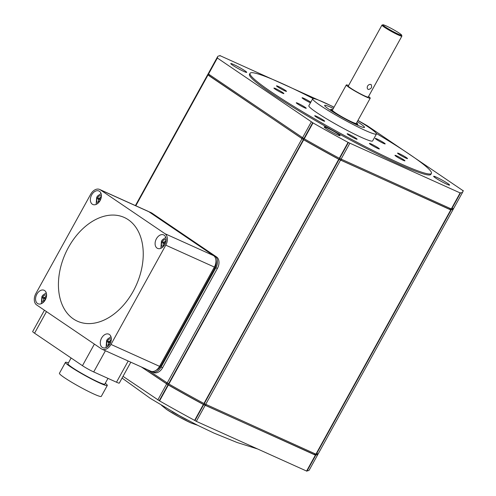 <?xml version="1.0" encoding="UTF-8"?>
<svg xmlns="http://www.w3.org/2000/svg" width="496" height="496" viewBox="0 0 496 496"><rect width="100%" height="100%" fill="white"/><g stroke="black" fill="none" stroke-linecap="round" stroke-linejoin="round"><path stroke-width="0.74" d="M382.949 24.8L382.032 25.06A11.383 0.98 28.9 0 0 381.951 25.116A11.383 0.98 28.9 0 0 384.326 27.193A11.383 0.98 28.9 0 0 395.145 33.437A11.383 0.98 28.9 0 0 401.884 36.115A11.383 0.98 28.9 0 0 401.884 36.022L401.617 35.104A10.701 0.924 28.9 0 0 399.379 33.238A10.701 0.924 28.9 0 0 389.602 27.565A10.701 0.924 28.9 0 0 382.949 24.8A10.701 0.924 28.9 0 0 385.107 26.803A10.701 0.924 28.9 0 0 395.659 32.866A10.701 0.924 28.9 0 0 401.617 35.104M371.039 84.549C372.353 87.153 371.442 88.809 368.299 89.509C367.164 88.796 366.916 87.637 367.567 86.031C368.584 84.624 369.737 84.128 371.039 84.549L371.262 84.673M381.951 25.116L348.304 86.075A11.383 0.98 28.9 0 0 350.672 88.152A11.383 0.98 28.9 0 0 361.491 94.395A11.383 0.98 28.9 0 0 368.23 97.073L401.884 36.115M348.614 85.504A13.659 1.178 28.9 0 0 346.307 84.971A13.659 1.178 28.9 0 0 349.153 87.463A13.659 1.178 28.9 0 0 362.136 94.959A13.659 1.178 28.9 0 0 370.227 98.177A13.659 1.178 28.9 0 0 368.547 96.509M370.227 98.177L356.302 123.392A13.659 1.178 -151.1 0 1 348.217 120.181A13.659 1.178 -151.1 0 1 335.234 112.685A13.659 1.178 -151.1 0 1 332.388 110.193L346.307 84.971M356.599 122.865A15.364 1.321 -151.1 0 1 357.796 124.217A15.364 1.321 -151.1 0 1 347.739 120.113A15.364 1.321 -151.1 0 1 332.915 111.34A15.364 1.321 -151.1 0 1 330.894 109.368A15.364 1.321 -151.1 0 1 332.68 109.659M358.255 125.507A22.766 1.959 28.9 0 0 357.399 124.936M330.497 110.087A22.766 1.959 28.9 0 0 329.561 109.666M333.362 108.419A22.766 1.959 28.9 0 0 324.632 105.394A22.766 1.959 28.9 0 0 329.381 109.548A22.766 1.959 28.9 0 0 351.013 122.041A22.766 1.959 28.9 0 0 364.492 127.398A22.766 1.959 28.9 0 0 359.749 123.244A22.766 1.959 28.9 0 0 357.281 121.625M334.013 107.248A36.425 3.137 28.9 0 0 312.678 98.791A36.425 3.137 28.9 0 0 320.273 105.437A36.425 3.137 28.9 0 0 354.888 125.426A36.425 3.137 28.9 0 0 376.452 134.001A36.425 3.137 28.9 0 0 368.857 127.354A36.425 3.137 28.9 0 0 357.926 120.454M312.678 98.791L308.841 105.741A36.425 3.137 28.9 0 0 316.436 112.387A36.425 3.137 28.9 0 0 351.05 132.376A36.425 3.137 28.9 0 0 372.614 140.951L376.452 134.001M351.224 135.464A5.692 0.49 -151.1 0 1 357.07 139.283A5.692 0.49 -151.1 0 1 353.034 137.553A5.692 0.49 -151.1 0 1 347.144 133.802A5.692 0.49 -151.1 0 1 351.224 135.464M395.256 155.329A5.692 0.49 -151.1 0 1 401.128 158.181A5.692 0.49 -151.1 0 1 404.897 160.859A5.692 0.49 -151.1 0 1 404.655 160.84A5.692 0.49 -151.1 0 1 399.206 158.224A5.692 0.49 -151.1 0 1 394.971 155.378A5.692 0.49 -151.1 0 1 395.256 155.329M276.799 85.851A5.692 0.49 -151.1 0 1 282.677 88.703A5.692 0.49 -151.1 0 1 286.446 91.382A5.692 0.49 -151.1 0 1 286.198 91.363A5.692 0.49 -151.1 0 1 280.748 88.747A5.692 0.49 -151.1 0 1 276.514 85.907A5.692 0.49 -151.1 0 1 276.799 85.851M321.365 118.873A5.692 0.49 -151.1 0 1 324.644 121.266A5.692 0.49 -151.1 0 1 318.029 118.104A5.692 0.49 -151.1 0 1 314.712 115.785A5.692 0.49 -151.1 0 1 321.365 118.873M283.824 93.415A5.692 0.49 -151.1 0 1 283.861 93.608A5.692 0.49 -151.1 0 1 279.043 91.456A5.692 0.49 -151.1 0 1 274.015 88.251A5.692 0.49 -151.1 0 1 273.935 88.127A5.692 0.49 -151.1 0 1 278.368 89.974A5.692 0.49 -151.1 0 1 283.824 93.415M407.439 158.435A5.692 0.49 -151.1 0 1 407.476 158.633A5.692 0.49 -151.1 0 1 402.659 156.482A5.692 0.49 -151.1 0 1 397.631 153.276A5.692 0.49 -151.1 0 1 397.55 153.152A5.692 0.49 -151.1 0 1 401.983 155A5.692 0.49 -151.1 0 1 407.439 158.435M371.151 143.976A5.692 0.49 -151.1 0 1 376.774 146.983A5.692 0.49 -151.1 0 1 379.328 148.949A5.692 0.49 -151.1 0 1 377.623 148.366A5.692 0.49 -151.1 0 1 372.384 145.588A5.692 0.49 -151.1 0 1 369.402 143.468A5.692 0.49 -151.1 0 1 371.151 143.976M310.471 102.79A5.692 0.49 -151.1 0 1 310.304 102.715A5.692 0.49 -151.1 0 1 305.071 99.938A5.692 0.49 -151.1 0 1 302.083 97.817A5.692 0.49 -151.1 0 1 303.831 98.326A5.692 0.49 -151.1 0 1 310.8 102.188M305.046 107.248A5.692 0.49 -151.1 0 1 306.193 108.314A5.692 0.49 -151.1 0 1 302.659 106.845A5.692 0.49 -151.1 0 1 297.457 103.825A5.692 0.49 -151.1 0 1 296.267 102.833A5.692 0.49 -151.1 0 1 299.435 104.024A5.692 0.49 -151.1 0 1 305.046 107.248M383.997 142.867A5.692 0.49 -151.1 0 1 385.144 143.933A5.692 0.49 -151.1 0 1 381.61 142.457A5.692 0.49 -151.1 0 1 376.408 139.438A5.692 0.49 -151.1 0 1 375.218 138.452A5.692 0.49 -151.1 0 1 378.386 139.643A5.692 0.49 -151.1 0 1 383.997 142.867M313.168 98.58A103.583 8.922 28.9 0 0 250.046 73.284A103.583 8.922 28.9 0 0 271.647 92.182A103.583 8.922 28.9 0 0 370.084 149.023A103.583 8.922 28.9 0 0 431.408 173.402A103.583 8.922 28.9 0 0 409.808 154.51A103.583 8.922 28.9 0 0 376.365 133.467M431.408 173.402L430.863 174.4A103.583 8.922 -151.1 0 1 369.532 150.015A103.583 8.922 -151.1 0 1 271.095 93.174A103.583 8.922 -151.1 0 1 249.5 74.276L250.046 73.284M331.477 131.843A9.108 0.781 -151.1 0 1 324.136 126.895A9.108 0.781 -151.1 0 1 332.742 130.752A9.108 0.781 -151.1 0 1 340.082 135.699A9.108 0.781 -151.1 0 1 331.477 131.843M433.659 176.278A9.108 0.781 -151.1 0 1 442.122 180.085A9.108 0.781 -151.1 0 1 449.593 185.101A9.108 0.781 -151.1 0 1 449.574 185.12A9.108 0.781 -151.1 0 1 441.111 181.313A9.108 0.781 -151.1 0 1 433.647 176.297A9.108 0.781 -151.1 0 1 433.659 176.278M230.789 63.556A9.108 0.781 -151.1 0 1 239.246 67.363A9.108 0.781 -151.1 0 1 246.717 72.379A9.108 0.781 -151.1 0 1 246.698 72.397A9.108 0.781 -151.1 0 1 238.235 68.591A9.108 0.781 -151.1 0 1 230.77 63.575A9.108 0.781 -151.1 0 1 230.789 63.556M357.938 120.435A140.008 12.059 -151.1 0 1 367.331 125.767L462.632 190.396A140.008 12.059 -151.1 0 1 462.749 192.002A140.008 12.059 -151.1 0 1 459.848 192.801L348.074 142.383A140.008 12.059 -151.1 0 1 313.026 122.909L217.725 58.274A140.008 12.059 -151.1 0 1 217.608 56.674A140.008 12.059 -151.1 0 1 220.515 55.874L332.283 106.293A140.008 12.059 -151.1 0 1 334.019 107.229M217.025 58.007L208.258 73.892L304.259 138.793A140.008 12.059 28.9 0 0 339.307 158.267L451.614 209.101L460.381 193.217M451.837 208.698A140.008 12.059 28.9 0 0 453.983 207.886L462.749 192.002M217.608 56.674L208.841 72.559A140.008 12.059 28.9 0 0 208.704 73.079M452.116 208.686A138.868 11.96 -151.1 0 1 451.726 208.897M451.335 209.021A138.868 11.96 -151.1 0 1 450.182 209.138M450.461 208.624L449.965 209.523L449.618 209.411L339.214 159.396A138.868 11.96 -151.1 0 1 303.416 139.506L208.983 75.714L209.244 74.611M339.698 158.528L339.214 159.396M312.672 122.748L303.416 139.506M453.573 208.308A140.008 12.059 -151.1 0 1 453.431 208.878A140.008 12.059 -151.1 0 1 450.529 209.684L338.756 159.259A140.008 12.059 -151.1 0 1 303.707 139.785L208.407 75.156A140.008 12.059 -151.1 0 1 208.295 73.551A140.008 12.059 -151.1 0 1 208.661 73.16M147.337 369.65L168.888 384.016A140.008 12.059 28.9 0 0 203.937 403.49L316.243 454.324L451.069 210.093M316.467 453.921A140.008 12.059 28.9 0 0 318.612 453.108L453.431 208.878M316.746 453.908A138.868 11.96 -151.1 0 1 316.355 454.125M315.964 454.243A138.868 11.96 -151.1 0 1 314.811 454.361M315.09 453.846L314.6 454.745L314.247 454.634L203.85 404.618A138.868 11.96 -151.1 0 1 168.045 384.729L141.707 367.114M204.327 403.75L203.85 404.618M168.528 383.854L168.045 384.729M318.203 453.53A140.008 12.059 -151.1 0 1 318.06 454.1A140.008 12.059 -151.1 0 1 315.158 454.906L203.385 404.482A140.008 12.059 -151.1 0 1 168.336 385.008L141.323 366.941M148.936 211.786A9.108 6.206 114.3 0 1 149.724 212.052L151.243 212.734A9.108 6.206 114.3 0 1 151.888 213.094L216.609 256.99A9.108 6.206 114.3 0 1 217.403 268.441L162.601 367.722A9.108 6.206 114.3 0 1 153.679 372.515L152.16 371.826A9.108 6.206 114.3 0 1 151.522 371.467L151.429 371.411M149.724 212.052A9.108 6.206 114.3 0 1 150.369 212.406L215.097 256.302A9.108 6.206 114.3 0 1 215.89 267.759L161.082 367.04A9.108 6.206 114.3 0 1 152.16 371.826M155.992 370.357A9.108 6.206 -65.7 0 0 160.983 365.608L214.694 268.311A9.108 6.206 -65.7 0 0 215.841 259.507M102.058 349.227L150.641 371.144A9.108 6.206 -65.7 0 0 159.563 366.352L214.371 267.071A9.108 6.206 -65.7 0 0 213.578 255.62L148.85 211.724A9.108 6.206 -65.7 0 0 148.211 211.364L99.622 189.447A9.108 6.206 114.3 0 1 100.26 189.807L164.988 233.703A9.108 6.206 114.3 0 1 165.782 245.154L110.98 344.435A9.108 6.206 114.3 0 1 102.058 349.227A9.108 6.206 114.3 0 1 101.413 348.868L36.685 304.972A9.108 6.206 114.3 0 1 35.892 293.514L90.7 194.234A9.108 6.206 114.3 0 1 99.622 189.447M44.435 310.223L32.668 331.545A9.108 0.781 28.9 0 0 34.565 333.2L82.46 365.688A9.108 0.781 28.9 0 0 93.713 371.938L116.486 382.211A9.108 0.781 28.9 0 0 119.282 383.104L130.82 362.204M71.12 357.994L67.94 363.754A21.055 1.81 28.9 0 0 72.335 367.592A21.055 1.81 28.9 0 0 92.343 379.149A21.055 1.81 28.9 0 0 104.811 384.109L107.979 378.374M68.411 362.898A23.901 2.058 28.9 0 0 65.447 362.378A23.901 2.058 28.9 0 0 70.432 366.736A23.901 2.058 28.9 0 0 93.149 379.855A23.901 2.058 28.9 0 0 107.303 385.479A23.901 2.058 28.9 0 0 105.282 383.253M65.447 362.378L59.421 373.296A23.901 2.058 28.9 0 0 64.406 377.661A23.901 2.058 28.9 0 0 87.122 390.774A23.901 2.058 28.9 0 0 101.277 396.403L107.303 385.479M73.439 318.978A56.916 38.793 114.3 0 1 68.473 247.386A56.916 38.793 114.3 0 1 128.241 219.697A56.916 38.793 114.3 0 1 133.201 291.282A56.916 38.793 114.3 0 1 73.439 318.978M102.238 347.38A7.397 5.041 114.3 0 1 101.389 338.458A7.397 5.041 114.3 0 1 108.841 334.18A7.397 5.041 114.3 0 1 109.362 334.471A7.397 5.041 114.3 0 1 110.211 343.393A7.397 5.041 114.3 0 1 102.759 347.671A7.397 5.041 114.3 0 1 102.238 347.38M157.046 248.099A7.397 5.041 114.3 0 1 156.197 239.177A7.397 5.041 114.3 0 1 163.649 234.899A7.397 5.041 114.3 0 1 164.17 235.191A7.397 5.041 114.3 0 1 165.013 244.113A7.397 5.041 114.3 0 1 157.561 248.391A7.397 5.041 114.3 0 1 157.046 248.099M92.318 204.203A7.397 5.041 114.3 0 1 91.469 195.281A7.397 5.041 114.3 0 1 98.921 191.003A7.397 5.041 114.3 0 1 99.442 191.295A7.397 5.041 114.3 0 1 100.291 200.217A7.397 5.041 114.3 0 1 92.839 204.488A7.397 5.041 114.3 0 1 92.318 204.203M37.51 303.484A7.397 5.041 114.3 0 1 36.661 294.562A7.397 5.041 114.3 0 1 44.113 290.284A7.397 5.041 114.3 0 1 44.634 290.575A7.397 5.041 114.3 0 1 45.483 299.497A7.397 5.041 114.3 0 1 38.031 303.769A7.397 5.041 114.3 0 1 37.51 303.484M109.901 343.97A2.275 1.55 -65.7 0 0 108.537 345.197L108.023 344.844A2.275 1.55 -65.7 0 0 107.824 341.98L108.264 341.186A2.275 1.55 -65.7 0 0 108.419 341.273A2.275 1.55 -65.7 0 0 110.651 340.076L111.172 340.43A2.275 1.55 -65.7 0 0 110.769 342.054M108.023 344.844L108.593 345.104M107.824 341.98L109.343 342.668A2.275 1.55 114.3 0 1 109.938 343.902M109.771 341.887L109.343 342.668M110.769 342.004A2.275 1.55 114.3 0 1 109.938 341.961A2.275 1.55 114.3 0 1 109.777 341.874M164.703 244.689A2.275 1.55 -65.7 0 0 163.345 245.917L162.824 245.563A2.275 1.55 -65.7 0 0 162.626 242.699L163.066 241.905A2.275 1.55 -65.7 0 0 163.227 241.992A2.275 1.55 -65.7 0 0 165.459 240.796L165.974 241.149A2.275 1.55 -65.7 0 0 165.577 242.773M162.824 245.563L163.401 245.824M162.626 242.699L164.145 243.387A2.275 1.55 114.3 0 1 164.746 244.621M165.577 242.724A2.275 1.55 114.3 0 1 164.746 242.68A2.275 1.55 114.3 0 1 164.585 242.594L164.145 243.387M99.975 200.793A2.275 1.55 -65.7 0 0 98.617 202.021L98.103 201.667A2.275 1.55 -65.7 0 0 97.904 198.803L98.338 198.009A2.275 1.55 -65.7 0 0 98.499 198.096A2.275 1.55 -65.7 0 0 100.731 196.9L101.246 197.253A2.275 1.55 -65.7 0 0 100.849 198.877M98.103 201.667L98.673 201.922M97.904 198.803L99.417 199.485A2.275 1.55 114.3 0 1 100.018 200.725M99.851 198.71L99.417 199.485M100.849 198.828A2.275 1.55 114.3 0 1 100.018 198.784A2.275 1.55 114.3 0 1 99.857 198.691M45.173 300.074A2.275 1.55 -65.7 0 0 43.809 301.301L43.295 300.948A2.275 1.55 -65.7 0 0 43.096 298.084L43.536 297.29A2.275 1.55 -65.7 0 0 43.691 297.377A2.275 1.55 -65.7 0 0 45.923 296.18L46.444 296.534A2.275 1.55 -65.7 0 0 46.041 298.158M43.295 300.948L43.865 301.202M43.096 298.084L44.615 298.766A2.275 1.55 114.3 0 1 45.21 300.006M45.043 297.991L44.615 298.766M46.041 298.108A2.275 1.55 114.3 0 1 45.21 298.065A2.275 1.55 114.3 0 1 45.055 297.972M303.707 139.785L168.888 384.016M307.148 470.803A140.008 12.059 28.9 0 0 309.293 469.985L318.06 454.1M338.756 159.259L203.937 403.49M203.385 404.482L194.618 420.366L196.323 421.352L306.925 471.2L315.698 455.316M348.074 142.383L339.307 158.267M313.026 122.909L304.259 138.793M168.336 385.008L159.569 400.892A140.008 12.059 28.9 0 0 194.618 420.366M123.008 376.352L159.569 400.892M172.087 411.556A21.626 1.86 28.9 0 0 186.713 419.628M460.034 193.105L451.267 208.99M349.779 143.369L341.012 159.253M450.132 208.475L449.618 209.411M341.428 159.439L340.913 160.375M339.996 158.714L339.506 159.594M303.564 138.471L303.075 139.351M302.182 137.64L301.667 138.57M209.498 74.784L208.983 75.714M314.762 453.704L314.247 454.634M206.063 404.662L205.542 405.598M204.625 403.936L204.141 404.817M168.194 383.693L167.704 384.574M166.811 382.862L166.296 383.792M207.948 75.094L135.805 205.772M301.952 138.843L167.127 383.073M160.983 365.608L160.177 365.242M214.694 268.311L213.888 267.952M46.481 311.612L34.565 333.2M94.383 344.094L82.46 365.688M105.412 350.74L93.713 371.938M128.191 361.014L116.486 382.211M162.601 367.722L161.082 367.04M159.563 366.352L110.98 344.435M151.888 213.094L150.369 212.406M217.403 268.441L215.89 267.759M214.371 267.071L165.782 245.154M216.609 256.99L215.097 256.302M213.578 255.62L164.988 233.703M148.85 211.724L100.26 189.807M111.315 339.041A3.987 2.716 -65.7 0 0 107.328 341.099A3.987 2.716 -65.7 0 0 107.675 346.109A3.987 2.716 -65.7 0 0 108.035 346.301M166.117 239.76A3.987 2.716 -65.7 0 0 162.136 241.819A3.987 2.716 -65.7 0 0 162.483 246.828A3.987 2.716 -65.7 0 0 162.843 247.02M101.389 195.864A3.987 2.716 -65.7 0 0 97.408 197.923A3.987 2.716 -65.7 0 0 97.755 202.932A3.987 2.716 -65.7 0 0 98.115 203.124M46.587 295.145A3.987 2.716 -65.7 0 0 42.6 297.203A3.987 2.716 -65.7 0 0 42.947 302.213A3.987 2.716 -65.7 0 0 43.307 302.405M303.36 139.624L168.535 383.854M339.059 159.464L204.234 403.694M450.715 209.982L315.896 454.212M315.344 455.204L306.578 471.088M340.461 160.245L205.642 404.476M205.09 405.468L196.323 421.352M348.372 142.581L339.605 158.472M203.689 404.686L194.916 420.571M167.989 384.853L159.216 400.737M462.985 190.557L462.805 190.879M311.271 121.966L302.498 137.851M166.582 384.071L157.815 399.956M217.26 58.212L208.494 74.102M166.197 409.188A20.088 1.73 28.9 0 0 191.022 422.976M330.894 109.368L330.41 110.236M357.796 124.217L357.318 125.085M135.408 205.586L208.295 73.551M135.526 205.642L207.706 74.884M110.974 336.722L107.539 339.121L106.615 340.479L106.07 347.584M109.938 341.961L108.419 341.273M165.782 237.441L162.341 239.841L161.423 241.199L160.878 248.304M164.746 242.68L163.227 241.992M101.054 193.545L97.613 195.945L96.695 197.303L96.15 204.408M100.018 198.784L98.499 198.096M46.246 292.826L42.811 295.225L41.893 296.583L41.348 303.688M45.21 298.065L43.691 297.377M462.886 191.481L463.332 190.669M219.759 55.862L219.976 55.459M257.48 448.942L237.125 442.513L213.956 433.089L197.873 425.407L179.378 415.654L150.282 398.35L122.059 378.064M197.563 425.252L191.134 423.038L178.752 416.745L166.699 409.535L161.541 405.368"/></g></svg>
